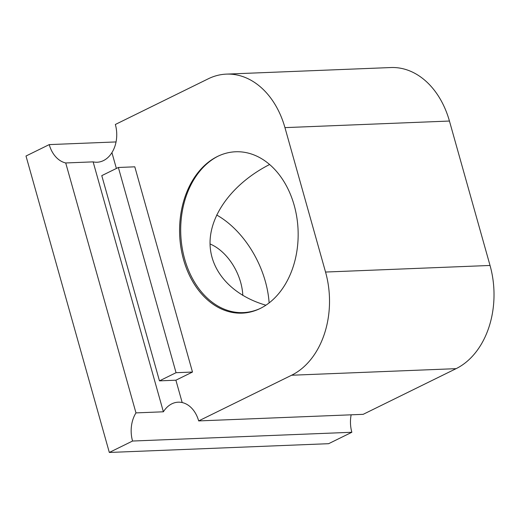 <?xml version="1.0" encoding="UTF-8"?>
<svg xmlns="http://www.w3.org/2000/svg" width="520" height="520" viewBox="0 0 520 520"><rect width="100%" height="100%" fill="white"/><g stroke="black" fill="none" stroke-linecap="round" stroke-linejoin="round"><path stroke-width="0.78" d="M269.126 302.9A80.756 52.182 63.8 0 0 216.658 214.994M265.902 305.208C231.316 295.243 209.346 270.166 210.054 241.469C210.867 212.758 234.299 182.481 269.62 164.508M218.069 156.182A80.756 59.254 -92.3 0 0 180.85 247.013A80.756 59.254 -92.3 0 0 242.099 313.151A80.756 59.254 -92.3 0 0 260.234 308.471A80.756 59.254 -92.3 0 0 296.842 217.497A80.756 59.254 -92.3 0 0 235.644 151.769A80.756 59.254 -92.3 0 0 218.069 156.182A80.756 59.254 -92.3 0 0 182.078 247.273A80.756 59.254 -92.3 0 0 243.217 312.605A80.756 59.254 -92.3 0 0 260.637 308.269M242.814 295.458A44.415 28.698 63.8 0 0 210.041 243.958M351.156 414.817A28.262 20.742 -92.3 0 0 351.851 432.269L132.555 441.038A28.262 20.742 -92.3 0 1 135.974 412.893L163.384 411.794A28.262 20.742 -92.3 0 1 178.197 402.188A28.262 20.742 -92.3 0 1 182.182 402.551A28.262 20.742 -92.3 0 1 198.672 420.914L363.168 414.336L456.092 368.661A80.756 59.254 -92.3 0 0 490.035 265.46L449.443 121.043A80.756 59.254 -92.3 0 0 390.904 67.541L226.408 74.12A80.756 59.254 -92.3 0 0 208.267 78.8L115.349 124.475A28.262 20.742 -92.3 0 1 111.93 152.626L116.376 168.454M116.044 141.934L49.231 144.606A28.262 20.742 -92.3 0 0 65.722 162.962L93.132 161.87A28.262 20.742 -92.3 0 0 97.13 162.234A28.262 20.742 -92.3 0 0 111.93 152.64M176.053 372.704L118.372 167.479L101.777 175.636L159.465 380.861L176.053 372.704L192.491 372.047L134.803 166.822L118.372 167.479M159.465 380.861L175.897 380.204L192.491 372.047M49.231 144.606L26 156.019L109.323 452.459L132.555 441.038M135.974 412.893L65.722 162.962M109.323 452.459L328.62 443.69L351.851 432.269M198.672 420.914L291.596 375.238A80.756 59.254 -92.3 0 0 325.539 272.044L284.947 127.627A80.756 59.254 -92.3 0 0 226.408 74.12M93.132 161.87L163.384 411.794M235.644 151.769A80.756 59.254 -92.3 0 0 218.056 156.182A80.756 59.254 -92.3 0 0 180.837 247.026A80.756 59.254 -92.3 0 0 242.099 313.151M175.897 380.204L182.182 402.551M325.539 272.044L490.035 265.46M284.947 127.627L449.443 121.043M291.596 375.238L456.092 368.661"/></g></svg>
